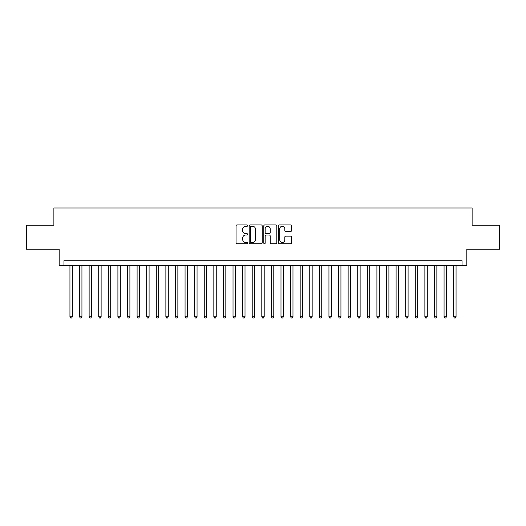 <?xml version="1.0" encoding="UTF-8"?>
<svg xmlns="http://www.w3.org/2000/svg" width="526" height="526" viewBox="0 0 526 526"><rect width="100%" height="100%" fill="white"/><g stroke="black" fill="none" stroke-linecap="round" stroke-linejoin="round"><path stroke-width="0.79" d="M247.654 225.608A0.657 0.657 0 0 0 246.99 224.95L236.989 224.95A0.94 0.94 0 0 0 236.049 225.891L236.049 242.841A0.94 0.94 0 0 0 236.989 243.781L246.99 243.781A0.657 0.657 0 0 0 247.654 243.124A0.657 0.657 0 0 0 246.99 242.466L245.701 242.466A3.011 3.011 0 0 1 242.683 239.448L242.683 238.035A3.011 3.011 0 0 1 245.701 235.023L246.99 235.023A0.657 0.657 0 0 0 247.654 234.366A0.657 0.657 0 0 0 246.99 233.708L245.701 233.708A3.011 3.011 0 0 1 242.683 230.69L242.683 229.283A3.011 3.011 0 0 1 245.701 226.265L246.99 226.265A0.657 0.657 0 0 0 247.654 225.608M290.516 231.591A0.94 0.94 0 0 0 291.457 230.644L291.457 225.891A0.94 0.94 0 0 0 290.516 224.95L279.405 224.95A0.94 0.94 0 0 0 278.464 225.891L278.464 242.841A0.94 0.94 0 0 0 279.405 243.781L290.516 243.781A0.94 0.94 0 0 0 291.457 242.841L291.457 237.095A0.94 0.94 0 0 0 290.516 236.154L285.763 236.154A0.94 0.94 0 0 0 284.822 237.095L284.822 239.941A2.518 2.518 0 0 1 282.304 242.466A2.518 2.518 0 0 1 279.786 239.941L279.786 228.784A2.518 2.518 0 0 1 282.304 226.265A2.518 2.518 0 0 1 284.822 228.784L284.822 230.644A0.94 0.94 0 0 0 285.763 231.591L290.516 231.591M462.052 265.545L466.845 265.545L466.845 249.232L499.7 249.232L499.7 225.253L472.118 225.253L472.118 207.987L53.882 207.987L53.882 225.253L26.3 225.253L26.3 249.232L59.155 249.232L59.155 265.545L462.052 265.545L462.052 260.745L63.948 260.745L63.948 265.545M262.178 225.891A0.94 0.94 0 0 0 261.231 224.95L250.126 224.95A0.94 0.94 0 0 0 249.179 225.891L249.179 242.841A0.94 0.94 0 0 0 250.126 243.781L261.231 243.781A0.94 0.94 0 0 0 262.178 242.841L262.178 225.891M264.769 224.95L275.874 224.95A0.94 0.94 0 0 1 276.821 225.891L276.821 242.841A0.94 0.94 0 0 1 275.874 243.781L271.12 243.781A0.94 0.94 0 0 1 270.18 242.841L270.18 235.964A0.94 0.94 0 0 0 269.24 235.023L266.084 235.023A0.94 0.94 0 0 0 265.143 235.964L265.143 243.124A0.657 0.657 0 0 1 264.486 243.781A0.657 0.657 0 0 1 263.822 243.124L263.822 225.891A0.94 0.94 0 0 1 264.769 224.95M251.158 226.265A0.657 0.657 0 0 0 250.501 226.93L250.501 241.802A0.657 0.657 0 0 0 251.158 242.466L252.526 242.466A3.011 3.011 0 0 0 255.537 239.448L255.537 229.283A3.011 3.011 0 0 0 252.526 226.265L251.158 226.265M270.18 228.836A2.518 2.518 0 0 0 267.662 226.318A2.518 2.518 0 0 0 265.143 228.836L265.143 232.768A0.94 0.94 0 0 0 266.084 233.708L269.24 233.708A0.94 0.94 0 0 0 270.18 232.768L270.18 228.836M69.945 265.545L69.945 316.77L72.345 316.77L72.345 265.545M72.345 316.77L71.628 318.013L70.668 318.013L69.945 316.77M79.538 265.545L79.538 316.77L81.938 316.77L81.938 265.545M81.938 316.77L81.221 318.013L80.261 318.013L79.538 316.77M89.131 265.545L89.131 316.77L91.531 316.77L91.531 265.545M91.531 316.77L90.814 318.013L89.854 318.013L89.131 316.77M98.724 265.545L98.724 316.77L101.124 316.77L101.124 265.545M101.124 316.77L100.407 318.013L99.447 318.013L98.724 316.77M108.317 265.545L108.317 316.77L110.716 316.77L110.716 265.545M110.716 316.77L109.993 318.013L109.04 318.013L108.317 316.77M117.909 265.545L117.909 316.77L120.309 316.77L120.309 265.545M120.309 316.77L119.586 318.013L118.633 318.013L117.909 316.77M127.502 265.545L127.502 316.77L129.902 316.77L129.902 265.545M129.902 316.77L129.179 318.013L128.226 318.013L127.502 316.77M137.095 265.545L137.095 316.77L139.495 316.77L139.495 265.545M139.495 316.77L138.772 318.013L137.812 318.013L137.095 316.77M146.688 265.545L146.688 316.77L149.088 316.77L149.088 265.545M149.088 316.77L148.365 318.013L147.405 318.013L146.688 316.77M156.281 265.545L156.281 316.77L158.681 316.77L158.681 265.545M158.681 316.77L157.958 318.013L156.998 318.013L156.281 316.77M165.874 265.545L165.874 316.77L168.274 316.77L168.274 265.545M168.274 316.77L167.551 318.013L166.591 318.013L165.874 316.77M175.467 265.545L175.467 316.77L177.867 316.77L177.867 265.545M177.867 316.77L177.144 318.013L176.184 318.013L175.467 316.77M185.06 265.545L185.06 316.77L187.46 316.77L187.46 265.545M187.46 316.77L186.737 318.013L185.777 318.013L185.06 316.77M194.653 265.545L194.653 316.77L197.053 316.77L197.053 265.545M197.053 316.77L196.329 318.013L195.37 318.013L194.653 316.77M204.246 265.545L204.246 316.77L206.646 316.77L206.646 265.545M206.646 316.77L205.922 318.013L204.962 318.013L204.246 316.77M213.839 265.545L213.839 316.77L216.239 316.77L216.239 265.545M216.239 316.77L215.515 318.013L214.555 318.013L213.839 316.77M223.432 265.545L223.432 316.77L225.832 316.77L225.832 265.545M225.832 316.77L225.108 318.013L224.148 318.013L223.432 316.77M233.025 265.545L233.025 316.77L235.418 316.77L235.418 265.545M235.418 316.77L234.701 318.013L233.741 318.013L233.025 316.77M242.617 265.545L242.617 316.77L245.011 316.77L245.011 265.545M245.011 316.77L244.294 318.013L243.334 318.013L242.617 316.77M252.21 265.545L252.21 316.77L254.604 316.77L254.604 265.545M254.604 316.77L253.887 318.013L252.927 318.013L252.21 316.77M261.803 265.545L261.803 316.77L264.197 316.77L264.197 265.545M264.197 316.77L263.48 318.013L262.52 318.013L261.803 316.77M271.396 265.545L271.396 316.77L273.79 316.77L273.79 265.545M273.79 316.77L273.073 318.013L272.113 318.013L271.396 316.77M280.989 265.545L280.989 316.77L283.382 316.77L283.382 265.545M283.382 316.77L282.666 318.013L281.706 318.013L280.989 316.77M290.582 265.545L290.582 316.77L292.975 316.77L292.975 265.545M292.975 316.77L292.259 318.013L291.299 318.013L290.582 316.77M300.168 265.545L300.168 316.77L302.568 316.77L302.568 265.545M302.568 316.77L301.852 318.013L300.892 318.013L300.168 316.77M309.761 265.545L309.761 316.77L312.161 316.77L312.161 265.545M312.161 316.77L311.445 318.013L310.485 318.013L309.761 316.77M319.354 265.545L319.354 316.77L321.754 316.77L321.754 265.545M321.754 316.77L321.038 318.013L320.078 318.013L319.354 316.77M328.947 265.545L328.947 316.77L331.347 316.77L331.347 265.545M331.347 316.77L330.63 318.013L329.67 318.013L328.947 316.77M338.54 265.545L338.54 316.77L340.94 316.77L340.94 265.545M340.94 316.77L340.223 318.013L339.263 318.013L338.54 316.77M348.133 265.545L348.133 316.77L350.533 316.77L350.533 265.545M350.533 316.77L349.816 318.013L348.856 318.013L348.133 316.77M357.726 265.545L357.726 316.77L360.126 316.77L360.126 265.545M360.126 316.77L359.409 318.013L358.449 318.013L357.726 316.77M367.319 265.545L367.319 316.77L369.719 316.77L369.719 265.545M369.719 316.77L369.002 318.013L368.042 318.013L367.319 316.77M376.912 265.545L376.912 316.77L379.312 316.77L379.312 265.545M379.312 316.77L378.595 318.013L377.635 318.013L376.912 316.77M386.505 265.545L386.505 316.77L388.905 316.77L388.905 265.545M388.905 316.77L388.188 318.013L387.228 318.013L386.505 316.77M396.098 265.545L396.098 316.77L398.498 316.77L398.498 265.545M398.498 316.77L397.774 318.013L396.821 318.013L396.098 316.77M405.691 265.545L405.691 316.77L408.091 316.77L408.091 265.545M408.091 316.77L407.367 318.013L406.414 318.013L405.691 316.77M415.284 265.545L415.284 316.77L417.683 316.77L417.683 265.545M417.683 316.77L416.96 318.013L416.007 318.013L415.284 316.77M424.877 265.545L424.877 316.77L427.276 316.77L427.276 265.545M427.276 316.77L426.553 318.013L425.593 318.013L424.877 316.77M434.469 265.545L434.469 316.77L436.869 316.77L436.869 265.545M436.869 316.77L436.146 318.013L435.186 318.013L434.469 316.77M444.062 265.545L444.062 316.77L446.462 316.77L446.462 265.545M446.462 316.77L445.739 318.013L444.779 318.013L444.062 316.77M453.655 265.545L453.655 316.77L456.055 316.77L456.055 265.545M456.055 316.77L455.332 318.013L454.372 318.013L453.655 316.77"/></g></svg>
